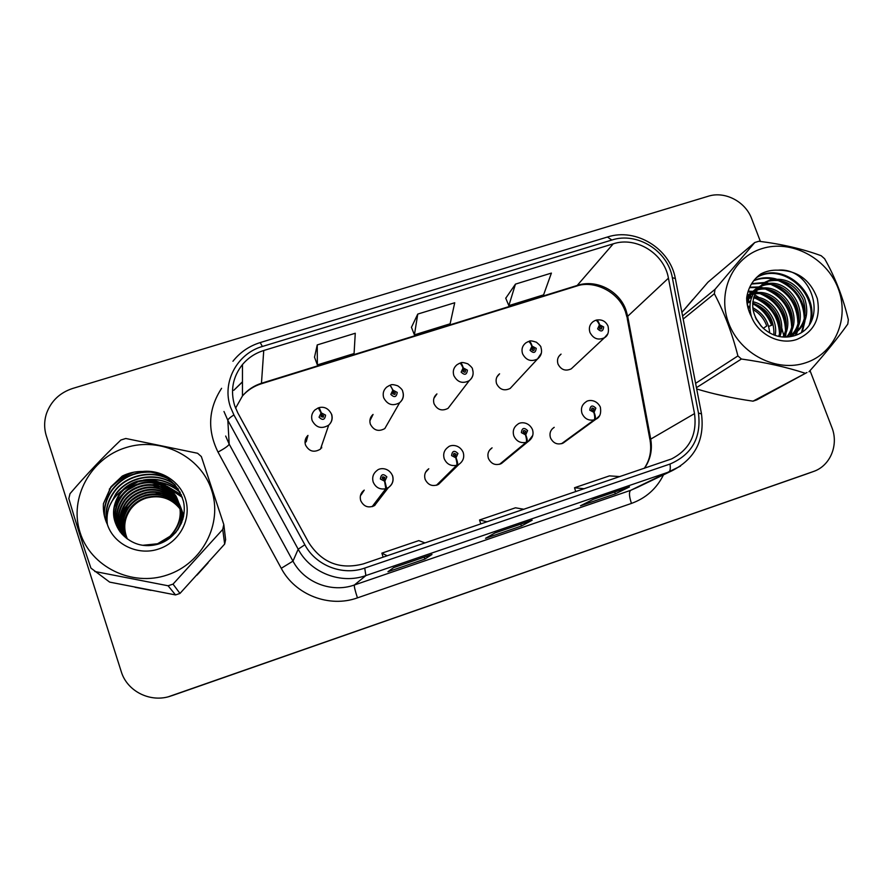 <?xml version="1.0" encoding="UTF-8"?>
<svg xmlns="http://www.w3.org/2000/svg" width="893" height="893" viewBox="0 0 893 893"><rect width="100%" height="100%" fill="white"/><g stroke="black" fill="none" stroke-linecap="round" stroke-linejoin="round"><path stroke-width="1.34" d="M425.537 472.375L428.774 468.758C425.135 471.415 423.918 474.942 425.146 479.351C428.104 485.2 432.569 486.875 438.519 484.397L441.577 481.405M489.52 450.195L492.076 447.839C488.371 450.429 487.143 453.957 488.393 458.422C491.284 464.126 495.626 465.833 501.419 463.534L503.775 461.603M552.175 428.953L554.207 427.334C550.456 429.857 549.217 433.373 550.49 437.871C553.325 443.453 557.567 445.172 563.226 443.028L565.046 441.7M361.073 494.968L364.244 490.112C360.705 492.824 359.533 496.352 360.727 500.672C363.775 506.677 368.374 508.329 374.502 505.605L388.422 487.567L386.669 488.438L384.861 481.115L386.848 476.862C383.253 473.402 381.088 474.116 380.362 478.994L384.582 481.204L383.99 479.24L382.304 478.347L382.84 476.784L384.905 477.498L384.102 479.195L384.861 481.115M369.881 420.826L373.062 414.43C370.149 417.098 369.244 420.357 370.361 424.197C373.765 430.493 378.576 431.955 384.805 428.584L399.651 402.721C392.786 406.415 387.473 404.797 383.711 397.843C382.472 393.623 383.465 390.04 386.68 387.115L389.694 385.318C390.364 385.296 391.391 386.948 392.786 390.297L390.821 394.449C394.382 397.854 396.525 397.184 397.229 392.418L393.065 390.208L393.646 392.139L395.309 393.02L394.896 394.483L392.753 393.835L393.534 392.172L392.786 390.297M433.898 398.311L436.923 393.913C433.853 396.548 432.893 399.83 434.054 403.781C437.313 409.898 441.979 411.416 448.04 408.358L451.043 404.417M496.943 376.913L499.578 373.821C496.396 376.399 495.403 379.704 496.586 383.744C499.745 389.683 504.277 391.246 510.171 388.444L512.716 385.698M558.851 356.374L561.061 354.119C557.801 356.653 556.785 359.968 558.002 364.065C561.072 369.858 565.481 371.455 571.241 368.854L573.351 366.878M306.243 441.689L307.951 435.416C305.25 438.117 304.424 441.298 305.495 444.982C309.067 451.523 314.057 452.896 320.475 449.112L328.702 425.146C321.625 429.299 316.1 427.769 312.148 420.558C310.965 416.495 311.869 412.979 314.861 410.01L318.299 407.867L321.078 413.001L319.047 417.21C322.641 420.659 324.818 419.967 325.588 415.133L321.357 412.912L321.938 414.865L323.623 415.758L323.244 417.187L321.011 416.584L321.826 414.899L321.078 413.001M321.368 446.533L321.547 448.04M135.044 587.27L151.062 590.385L135.044 587.27M196.996 575.114L208.069 562.891L196.996 575.114M714.11 393.746L730.798 397.418L714.11 393.746M783.719 335.344L781.587 327.407L783.719 335.344M234.703 405.768C230.171 390.654 232.76 376.913 242.461 364.556C248.154 357.847 255.253 353.159 263.748 350.502L613.245 243.822C636.24 236.143 664.359 253.679 668.433 278.181L694.508 413.615C697.254 434.456 689.608 449.559 671.569 458.924L363.295 563.907C340.054 569.935 321.871 562.836 308.744 542.631L237.817 412.912L234.703 405.768M230.483 407.085L233.899 414.921L304.848 544.752C315.821 565.626 342.633 576.018 364.724 568.082L670.007 464.047C691.975 454.559 701.463 437.559 698.46 413.057L672.34 277.69C667.864 250.833 637.055 231.611 611.839 240.027L262.386 346.473C237.091 353.572 221.676 382.416 230.483 407.085M168.81 696.618L809.404 472.955M515.462 284.119L508.843 305.629L543.58 294.869L551.394 273.091L515.462 284.119L505.739 298.24M317.238 344.921L317.361 364.913L354.075 353.55L355.269 333.256L317.238 344.921L314.515 357.2M417.757 314.079L414.419 334.864L450.128 323.802L454.727 302.749L417.757 314.079L411.45 327.318M133.905 472.174C124.373 475.924 116.168 481.595 109.314 489.174C116.168 481.595 124.373 475.924 133.905 472.174M779.611 322.429C775.727 313.867 770.157 306.556 762.923 300.517C770.157 306.556 775.727 313.867 779.611 322.429M759.15 297.637L754.54 294.69L759.15 297.637M751.404 293.016L748.066 291.475L751.404 293.016M692.812 299.546L683.77 310.172L692.812 299.546M760.401 241.445L751.683 218.752C745.454 201.539 724.859 190.834 708.261 196.237L72.668 388.455C59.898 392.674 51.225 400.901 46.626 413.135C44.103 420.715 44.003 428.294 46.336 435.873L121.214 671.503C127.163 691.74 151.23 703.349 171.423 695.803L813.411 471.515C830.311 465.9 838.962 444.87 831.83 427.345L810.029 370.617M431.989 554.486L424.867 559.074L387.953 571.721L393.657 567.591L431.989 554.486L393.634 567.613M629.498 486.908L615.366 493.851L580.45 505.806L593.332 499.287L629.498 486.908L593.276 499.31M532.172 520.206L521.445 526.01L485.546 538.3L494.945 532.942L532.172 520.206L494.912 532.965M521.445 526.01L520.775 524.113M615.366 493.851L614.697 491.987M424.867 559.074L424.208 557.154M414.419 334.864L411.405 327.218M317.361 364.913L314.481 357.111M508.843 305.629L505.706 298.139M523.912 509.278L515.473 507.793L479.541 519.994L480.78 523.945M487.154 521.78L479.541 519.994M425.001 542.922L418.817 540.6L381.858 553.147L383.142 557.154M387.171 555.781L381.858 553.147M620.032 476.594L609.472 475.88L574.523 487.745L575.728 491.663M584.312 488.739L574.523 487.745M171.423 695.803L805.118 474.496M172.014 695.647L809.225 473.022M321.491 415.982L321.938 414.865M321.547 416.149L323.266 417.165M321.357 412.912L319.158 407.588L318.89 408.38M321.391 415.156L321.435 416.194L321.826 414.899M382.249 477.71L384.258 479.128M372.906 506.398L386.669 488.438M384.582 481.204L385.821 488.717C379.893 489.81 375.696 487.6 373.207 482.097C371.89 477.32 373.174 473.435 377.08 470.455C379.48 467.82 388.589 467.061 392.44 475.511C393.88 480.423 392.552 484.441 388.422 487.567C392.552 484.598 393.936 480.646 392.585 475.723M372.135 506.655L385.821 488.717M371.086 416.752L371.455 417.667M392.875 393.411L393.646 392.139M392.909 393.523L394.572 394.405M371.644 417.288L371.354 416.328M393.065 390.208L390.23 385.553M372.08 416.406L371.856 415.647M392.686 393.601L393.534 392.172M472.587 369.657C473.893 374.111 472.788 377.784 469.249 380.664C462.585 384.012 457.45 382.327 453.845 375.596C452.561 371.254 453.599 367.637 456.97 364.757L459.649 363.228C460.498 363.138 461.636 364.746 463.043 368.05L461.156 372.147C464.684 375.518 466.771 374.859 467.43 370.16L463.322 367.961L463.902 369.881L465.554 370.751L465.119 372.214L463.043 371.544L463.791 369.914L463.043 368.05M462.965 371.175L463.902 369.881M462.976 371.321L464.472 372.225M463.322 367.961C462.239 364.668 461.313 362.993 460.52 362.96L460.174 363.317M462.965 371.064L463.791 369.914M541.37 353.115L537.519 358.997C531.045 362.067 526.055 360.325 522.572 353.795C521.244 349.353 522.327 345.725 525.81 342.901L528.221 341.584C529.236 341.427 530.464 342.979 531.904 346.25L530.074 350.29C533.567 353.628 535.621 352.981 536.235 348.337L532.172 346.171L532.764 348.058L534.382 348.917L533.936 350.391L531.927 349.699L532.652 348.091L531.904 346.25M531.86 349.074L532.764 348.058M531.893 349.587L533.032 350.603M532.172 346.171C531.067 342.912 530.051 341.293 529.091 341.305L528.734 341.595M531.882 348.962L532.652 348.091M607.787 333.837L604.483 337.721C598.187 340.546 593.343 338.782 589.938 332.419C588.587 327.921 589.693 324.282 593.253 321.525L595.441 320.364C596.624 320.14 597.942 321.647 599.393 324.885L597.64 328.87C601.101 332.174 603.11 331.537 603.668 326.95L599.661 324.795L600.252 326.671L601.86 327.53L601.402 328.992L599.449 328.289L600.152 326.704L599.393 324.885M599.415 327.485L600.252 326.671M599.504 328.434L600.107 329.037M599.661 324.795C598.544 321.592 597.428 320.018 596.312 320.085L595.955 320.319M599.449 327.385L600.152 326.704M437.179 485.044L457.506 465.03C457.986 464.025 457.495 461.581 456.022 457.685L457.942 453.488C454.381 450.072 452.26 450.764 451.579 455.575L455.754 457.774L455.162 455.832L453.488 454.95L454.035 453.376L456.033 454.113L455.263 455.787L456.022 457.685M453.432 454.303L455.05 455.854M455.754 457.774C456.881 461.781 457.194 464.293 456.669 465.309C450.865 466.369 446.712 464.181 444.223 458.734C442.861 453.878 444.189 449.994 448.197 447.08C450.273 444.792 459.147 443.799 463.132 452.238C464.628 457.16 463.244 461.19 458.98 464.327L457.506 465.03M436.431 485.29L456.669 465.309M500.281 464.07L526.915 442.102C527.596 441.042 527.205 438.575 525.754 434.724L527.596 430.582C524.068 427.211 521.992 427.892 521.367 432.636L525.475 434.813L524.883 432.893L523.242 432.022L523.789 430.448L525.731 431.196L524.995 432.859L525.754 434.724M523.164 431.475L524.437 432.938M525.475 434.813C526.602 438.776 526.814 441.298 526.1 442.37C520.396 443.408 516.299 441.231 513.81 435.851C512.415 430.939 513.765 427.055 517.84 424.22C519.726 422.155 528.399 421.094 532.418 429.421C533.969 434.299 532.552 438.329 528.165 441.51L526.915 442.102M499.544 464.315L526.1 442.37M562.233 443.486L594.939 419.621C595.81 418.504 595.519 416.038 594.079 412.231L595.865 408.146C592.36 404.797 590.329 405.467 589.76 410.155L593.812 412.309L593.209 410.412L591.59 409.552L592.137 407.989L594.035 408.748L593.32 410.378L594.079 412.231M591.512 409.195L592.427 410.389M593.812 412.309C594.928 416.238 595.039 418.761 594.135 419.889C588.543 420.893 584.502 418.739 582.013 413.426C580.584 408.469 581.935 404.618 586.042 401.85C587.627 400.031 596.178 398.724 600.342 407.063C601.357 413.359 599.917 417.377 596.011 419.13L594.939 419.621M561.507 443.721L594.135 419.889M180.286 509.222C171.512 498.205 160.115 494.499 146.095 498.127C139.967 500.147 134.921 503.674 130.958 508.709C124.138 518.241 122.944 528.321 127.375 538.97M167.17 575.014C202.532 563.472 222.971 523.521 211.563 489.956C200.668 456.223 160.863 436.443 125.868 447.616C90.706 458.265 68.839 497.926 80.046 532.373C90.729 566.988 131.963 587.058 167.17 575.014M223.797 524.526L201.349 456.569L197.587 453.264L125.79 438.485L120.868 440.026C103.309 456.736 86.353 474.618 70.011 493.673L68.828 498.629C75.358 520.987 82.714 544.15 90.919 568.104L109.649 582.113L175.53 594.928L168.085 585.775L173.03 584.122L179.973 593.432L224.668 544.071L225.628 539.64L223.797 524.526L222.737 529.437L173.03 584.122M175.53 594.928L179.973 593.432M180.286 509.177C171.356 497.892 159.869 494.03 145.816 497.591C139.431 499.678 134.318 503.15 130.501 508.017C123.457 517.873 122.252 528.064 126.884 538.591M183.668 515.763C179.348 500.113 160.751 489.989 144.655 495.436C138.192 497.546 133.024 501.062 129.15 505.974C121.794 516.321 120.722 526.926 125.935 537.798M180.196 508.351C171.244 496.475 159.49 492.344 144.945 495.983C138.504 498.082 133.347 501.587 129.496 506.487C122.218 516.712 121.113 527.216 126.17 537.999M183.578 516.254C180.542 499.321 160.651 487.31 143.46 493.226C136.919 495.358 131.684 498.908 127.766 503.886C120.108 514.714 119.171 525.731 124.964 536.939M183.612 516.087C180.219 499.5 160.662 487.991 143.762 493.784C137.243 495.905 132.019 499.455 128.112 504.411C120.533 515.116 119.562 526.033 125.21 537.162M183.322 517.382C182.072 498.852 160.785 484.531 142.244 490.96C135.613 493.115 130.322 496.709 126.348 501.743C118.367 513.084 117.597 524.537 124.027 536.079M183.411 517.025C181.647 498.93 160.729 485.245 142.556 491.53C135.948 493.684 130.668 497.267 126.706 502.279C118.814 513.486 117.999 524.816 124.25 536.269M182.73 519.592C184.226 499.042 161.32 481.595 140.994 488.638C134.285 490.815 128.916 494.454 124.897 499.544C116.559 511.466 115.99 523.376 123.167 535.287M182.931 518.889C183.601 498.897 161.131 482.354 141.306 489.219C134.62 491.396 129.273 495.023 125.266 500.091C117.016 511.879 116.391 523.666 123.379 535.487M181.112 523.901C187.619 500.884 162.727 478.313 139.71 486.25C132.912 488.46 127.476 492.132 123.401 497.289C114.717 509.803 114.349 522.182 122.319 534.438M181.692 522.528C186.592 500.147 162.247 479.195 140.034 486.852C133.258 489.051 127.844 492.724 123.781 497.859C115.175 510.227 114.762 522.483 122.531 534.65M175.341 532.987C193.681 508.999 166.857 473.781 138.404 483.816C131.517 486.038 126.002 489.766 121.872 494.979C112.819 508.106 112.685 520.954 121.481 533.534M142.746 545.299L157.57 543.759L169.994 536.291C181.201 524.035 183.199 510.617 175.988 496.05C166.433 482.376 153.451 477.465 137.053 481.305C131.182 483.169 126.281 486.16 122.341 490.29L120.332 492.635C110.252 508.05 111.413 522.461 123.792 535.867L124.462 536.459C133.939 544.853 144.912 547.487 157.391 544.362C175.832 539.316 187.508 519.425 183.467 501.464C177.372 481.874 163.754 471.884 142.623 471.471C135.479 471.348 128.704 472.888 122.274 476.092L110.955 486.785L103.443 503.652C102.941 510.952 104.247 517.884 107.383 524.47C113.835 544.563 138.236 556.16 158.72 548.961C178.209 542.654 190.544 521.691 186.369 502.469C182.395 483.213 162.794 469.305 142.623 471.471M177.674 529.984C191.816 505.639 165.261 475.176 138.728 484.43C131.863 486.652 126.371 490.357 122.263 495.559C113.299 508.53 113.11 521.266 121.694 533.768M156.666 544.563L170.228 536.749C181.391 524.526 183.389 511.153 176.2 496.631C166.678 483.001 153.741 478.101 137.388 481.941C130.434 484.185 124.875 487.946 120.7 493.204C111.558 506.454 111.413 519.413 120.287 532.116M161.041 493.327L145.682 494.923L139.866 497.334M133.57 501.431L127.052 508.206L122.095 517.404M121.292 519.86L120.265 524.783M120.131 525.91L119.963 528.388M119.952 528.991L119.963 530.33M119.975 530.654L119.997 531.346M107.383 524.47C105.642 510.55 110.62 499.154 122.341 490.29M224.668 544.071L222.737 529.437M168.085 585.775L94.77 571.487M182.328 497.368L171.568 490.19M170.92 489.911L168.308 488.895M167.147 488.504L162.191 487.277M159.791 486.908L146.664 487.433M124.864 499.589L128.145 496.028M181.446 495.068L167.717 486.73M166.567 486.339L161.711 485.089M159.367 484.698L146.854 484.899M122.531 498.439L125.21 495.213M180.196 492.389C174.526 487.455 168.197 484.274 161.209 482.845M158.921 482.432L146.932 482.365M136.529 485.178L127.989 489.933M120.254 497.211L114.226 507.179M178.321 489.152C169.056 481.774 158.597 478.659 146.921 479.82M138.169 481.718L124.105 489.543M175.24 485.044C157.827 471.426 128.726 476.248 116.023 494.142L110.866 503.205M169.324 479.485C152.056 469.528 125.902 475.456 114.416 491.809C107.573 501.241 104.994 511.633 106.691 522.974M153.462 472.308C136.551 471.002 122.988 476.706 112.764 489.42C106.914 497.312 104.124 506.186 104.403 516.042M125.612 474.585L111.067 486.964L103.443 503.652M182.228 497.1L171.177 489.788M170.474 489.487L167.683 488.438M166.422 488.036L160.997 486.819M158.318 486.495L141.831 488.393M181.312 494.755L167.091 486.272M165.852 485.859L160.539 484.609M157.927 484.252L142.634 485.513M179.995 492.021C174.035 486.875 167.393 483.649 160.059 482.354M157.514 481.963L143.126 482.745M122.52 494.197L118.936 498.361L114.527 505.773M178.02 488.705C167.817 480.691 156.286 477.8 143.416 480.021M174.715 484.441C157.28 471.147 128.425 476.092 115.833 493.851L109.493 506.13M168.174 478.648C151.017 469.372 125.455 475.478 114.215 491.518C107.45 500.806 104.849 511.064 106.401 522.282M149.522 471.671C133.972 471.727 121.649 477.532 112.551 489.118C106.892 496.742 104.09 505.326 104.146 514.881M805.821 362.748C835.189 353.193 849.969 318.042 837.98 287.926C826.416 257.675 791.075 239.313 761.975 248.611C732.707 257.463 716.8 292.346 728.688 323.177C740.141 354.141 776.62 372.772 805.821 362.748M806.959 372.504L756.751 399.908L753 401.169L806.959 372.504M682.576 315.966L715.025 289.354L754.764 242.516L758.86 241.244C782.112 244.157 802.885 248.98 821.18 255.733L824.619 258.747C835.178 277.276 843.081 297.603 848.35 319.727L847.77 324.081C837.679 338.257 824.764 354.164 809.002 371.778M753.77 293.15L751.46 293.786M750.533 294.11L747.943 295.282M749.986 294.88L747.318 295.951M787.358 337.029C806.111 317.104 782.056 280.424 757.9 289.176L757.409 289.332M790.026 336.728L790.338 336.572C803.856 327.776 808.065 315.374 802.963 299.345C795.06 284.264 783.585 278.214 768.549 281.172L763.515 283.349L756.505 289.645L753.837 290.839M753.011 291.297L746.894 296.465M755.712 290.515L753.201 291.531M752.352 291.955L746.995 295.862M790.45 336.293C814.349 318.433 790.629 274.944 763.939 284.644L759.876 286.296M759.028 286.753L758.938 286.809C752.308 290.772 748.457 296.911 747.374 305.227M789.568 336.661C812.384 318.343 788.564 276.272 762.41 285.782L759.229 287.01M758.358 287.434L757.431 287.948C752.252 291.018 748.725 295.538 746.838 301.51M789.055 336.862L791.957 335.567C805.519 326.749 809.739 314.303 804.615 298.229C796.69 283.114 785.181 277.031 770.112 280L765.055 282.188L758.793 287.524C749.484 301.309 750.924 314.838 763.102 328.122L763.727 328.657C772.657 336.214 782.469 338.681 793.163 336.058C830.122 326.693 813.757 266.605 777.892 270.177C771.786 269.932 766.105 271.182 760.847 273.905C752.777 279.755 748.055 287.814 746.66 298.072C746.727 304.558 748.323 310.753 751.437 316.669C758.302 334.652 779.879 345.435 796.857 339.429C814.204 331.794 821.013 318.187 817.307 298.597C810.353 279.732 797.215 270.255 777.892 270.177M769.688 332.989C768.694 321.547 763.057 313.119 752.766 307.717M749.919 306.6L747.519 305.942M753 309.547C759.642 313.376 764.218 318.868 766.73 326.001L763.292 328.289M749.93 308.118L747.854 307.415M775.169 335.433C778.216 320.509 766.83 304.435 752.81 301.734M750.488 301.343L748.1 301.175M773.907 334.975C774.387 319.013 767.321 308.386 752.687 303.084M750.265 302.56L747.832 302.281M779.801 336.628C787.291 318.622 771.485 296.677 753.77 296.934M751.806 296.967L749.528 297.202M748.501 297.38L746.693 297.815M778.707 336.404C785.003 319.058 770.291 298.63 753.469 298.061M751.415 298.005L749.127 298.139M748.055 298.284L746.671 298.541M783.864 337.063C796.612 317.294 776.441 288.606 755.344 292.859M782.904 337.007C794.257 317.551 775.18 290.671 754.898 293.83M753.223 294.065L750.935 294.59M786.543 337.074C803.834 316.881 780.292 282.188 756.851 290.169M751.437 316.669C748.077 304.558 750.533 294.835 758.793 287.524M761.584 326.637L755.355 317.45M750.622 313.622L749.729 313.063M761.383 326.436L756.014 318.823M750.857 314.615L750.232 314.224M696.685 388.957C713.607 394.137 732.372 398.2 753 401.169M754.764 242.516L707.97 282.188L681.895 312.416M695.602 383.343L737.908 355.939L741.413 359.019L696.44 387.674M715.025 289.354L714.355 293.741L683.178 319.058M737.908 355.939C732.238 333.547 724.39 312.807 714.355 293.741M804.894 373.151C786.353 367.068 765.189 362.357 741.413 359.019M768.616 326.447L771.552 325.298C768.069 315.731 761.774 308.531 752.654 303.698M779.511 333.346C778.45 316.881 770.369 305.183 755.255 298.24M751.359 297.001L749.796 296.632M748.993 296.476L747.117 296.197M784.824 337.096L785.248 334.406M785.505 329.919C784.545 312.907 776.251 300.885 760.613 293.875M756.795 292.692L755.567 292.413M754.418 292.19L752.855 291.944M752.23 291.877L748.01 291.676M790.305 335.98L791.343 330.801M791.644 326.414C790.774 308.844 782.257 296.509 766.105 289.41M762.365 288.283L758.726 287.613M758.001 287.524L749.517 287.669M795.496 335.31L796.389 332.698M796.534 332.174L797.583 327.128M797.907 322.82C797.136 304.68 788.407 292.033 771.731 284.856M768.069 283.784L763.995 283.081M763.895 283.07L751.404 284.041M801.534 332.263L803.957 323.355M804.314 319.136C803.644 300.428 794.703 287.446 777.479 280.201M773.907 279.185C766.998 277.6 760.244 278.136 753.647 280.77M809.404 324.438C819.696 293.406 781.989 261.504 756.226 277.812M761.472 273.582L759.139 275.178M771.552 325.298L772.266 324.818C768.862 315.408 762.689 308.264 753.748 303.386M780.102 336.672L780.192 335.522M780.035 329.316C778.183 315.865 771.15 305.774 758.927 299.021M752.018 296.465L750.109 296.029M749.339 295.896L747.921 295.683M785.483 337.096L786.186 332.04M786.097 325.967C784.322 311.914 777.033 301.454 764.241 294.567M759.128 292.591L755.891 291.788M754.853 291.598L753.491 291.397M751.482 292.435L752.955 291.33L748.167 291.151M791.187 335.087L792.314 328.468M792.292 322.54C790.584 307.873 783.049 297.034 769.677 290.024M764.676 288.16L759.206 287.021M758.726 286.966L749.729 287.189M796.21 335.042L797.237 331.995M797.438 331.281L798.576 324.806M798.621 319.013C796.991 303.72 789.211 292.524 775.258 285.392M770.358 283.628L765.022 282.545M764.642 282.501L751.672 283.617M802.383 331.683L804.973 321.067M805.084 315.385C803.544 299.479 795.507 287.903 780.973 280.67M776.173 278.984C768.639 276.919 761.227 277.388 753.949 280.38M810.621 322.496C819.551 291.498 781.833 260.968 756.594 277.455L756.538 277.489M123.68 509.613L125.299 507.291L123.68 509.613L120.042 521.211M125.277 507.269L125.299 507.291C129.853 501.152 136.015 496.653 143.762 493.784M668.433 278.181L627.69 316.301L625.926 309.949C619.262 290.805 596.412 279.085 577.726 285.302L261.593 383.22C253.947 385.642 247.562 389.895 242.449 395.979L235.585 408.168M644.433 468.289C650.461 459.582 652.56 449.86 650.718 439.122L627.69 316.301L627.243 318.544L649.948 439.691M263.748 350.502L261.426 383.733C253.846 386.122 247.517 390.208 242.449 395.979L242.461 364.556M670.007 464.047C670.643 468.479 670.219 471.136 668.745 472.029L365.884 575.572C340.925 584.569 310.585 572.826 298.184 549.217L227.838 420.346L223.976 411.483M225.672 436.052L229.177 444.111L292.971 561.128C304.212 582.56 331.716 593.175 354.398 584.993L630.659 490.324L637.502 487.321M233.899 414.921C229.959 417.489 227.938 419.297 227.838 420.346L229.177 444.111C228.563 445.741 224.835 448.398 218.004 452.07C207.131 430.002 208.326 408.76 221.587 388.321M663.488 474.853C656.623 488.638 645.94 498.16 631.451 503.418L357.457 597.864C355.046 590.519 354.03 586.232 354.398 584.993L365.884 575.572L364.724 568.082M680.533 466.113L630.659 490.324C628.851 492.01 629.119 496.385 631.451 503.418M698.46 413.057L701.507 413.894M357.457 597.864C329.361 608.077 295.181 594.917 281.25 568.305L292.971 561.128L298.184 549.217L304.848 544.752M672.34 277.69L675.342 278.504L675.521 279.464M611.839 240.027L607.419 237.036L260.254 342.555M232.939 361.263C240.083 352.266 249.169 346.037 260.198 342.577L262.386 346.473M281.25 568.305L218.004 452.07M813.222 471.582L804.593 474.685M242.449 381.802L233.799 390.297L242.449 381.958M694.508 413.615L650.718 439.122L650.093 440.483C651.778 450.853 649.836 460.141 644.255 468.356M613.245 243.822L576.677 286.061L261.426 383.733M576.465 286.128L576.677 286.061C592.863 280.101 617.833 290.649 625.133 310.954M306.355 441.276L305.038 442.794M305.484 439.2L307.214 438.139M321.692 447.862L321.502 446.132M331.671 414.363C332.888 418.56 331.906 422.155 328.702 425.146C331.839 422.143 332.765 418.437 331.459 414.051C328.579 408.57 324.483 406.415 319.158 407.588M374.904 505.338L375.428 503.116M361.274 494.655L360.571 495.18M362.536 491.596L363.44 491.351M370.539 417.868L371.388 417.511M402.843 391.781C404.116 396.135 403.044 399.785 399.651 402.721C403.056 399.606 404.06 395.833 402.687 391.413C402.698 390.096 401.069 388.243 397.787 385.843C393.913 384.548 391.514 384.291 390.554 385.05M532.753 435.382L528.165 441.51L501.419 463.534M599.527 415.77L596.011 419.13L563.226 443.028M119.729 522.673L119.26 525.843M119.193 526.613L119.093 528.377M119.082 528.801L119.07 529.772M625.491 311.903L626.986 317.194M637.591 487.277L671.871 470.834C695.134 458.935 704.979 439.769 701.407 413.336L675.342 278.504C670.051 248.622 636.073 227.615 607.597 236.98M813.411 471.515L804.76 474.629M382.271 477.599L382.84 476.784M392.674 393.288L393.154 392.384M448.04 408.358L469.249 380.664C472.844 377.56 473.926 373.743 472.497 369.222C472.721 368.273 471.158 366.476 467.798 363.819C463.713 362.458 461.29 362.167 460.52 362.96M463.032 370.695L463.467 370.082M510.171 388.444L537.519 358.997C541.258 355.883 542.397 352.043 540.935 347.466C541.292 346.774 539.774 345.022 536.392 342.22C532.183 340.813 529.75 340.512 529.091 341.305M571.241 368.854L604.483 337.721C607.966 335.735 609.149 331.872 608.044 326.146C605.733 321.19 601.815 319.169 596.312 320.085M438.519 484.397L458.98 464.327M130.958 508.709L130.501 508.017M125.266 500.102L124.897 499.544M123.781 497.859L123.401 497.289M122.263 495.559L121.872 494.979M120.7 493.204L120.332 492.635M757.431 287.948L758.938 286.809M763.515 283.349L765.055 282.188M790.338 336.572L791.957 335.567"/></g></svg>
